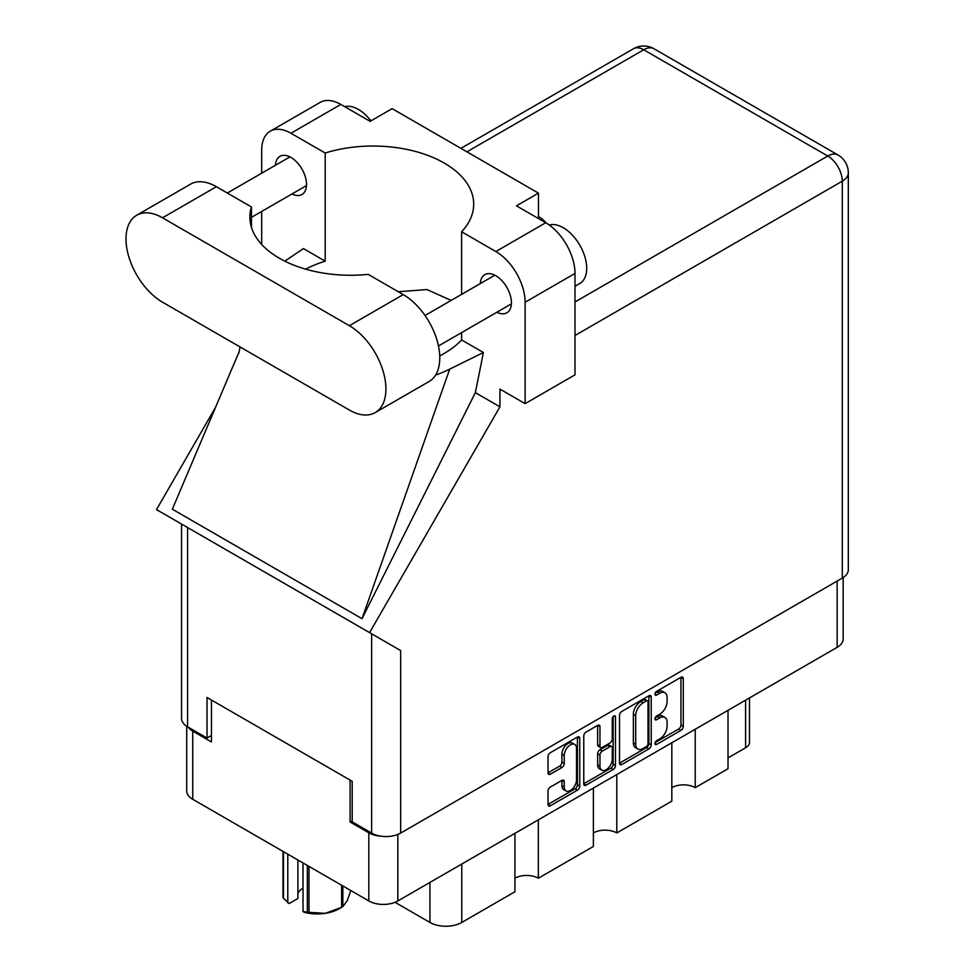 <?xml version="1.0" encoding="UTF-8"?>
<svg xmlns="http://www.w3.org/2000/svg" width="975" height="975" viewBox="0 0 975 975"><rect width="100%" height="100%" fill="white"/><g stroke="black" fill="none" stroke-linecap="round" stroke-linejoin="round"><path stroke-width="1.46" d="M574.726 744.425L572.386 743.072A8.69 5.021 120 0 0 568.035 743.498A8.69 5.021 120 0 0 561.893 754.15L564.232 755.503A8.69 5.021 120 0 1 570.375 744.851A8.69 5.021 120 0 1 574.726 744.425A8.69 5.021 120 0 1 576.53 748.398L576.53 779.854A8.69 5.021 120 0 1 572.727 788.604A8.69 5.021 120 0 1 566.036 790.932A8.69 5.021 120 0 1 564.232 786.947L564.232 781.706A3.254 1.877 120 0 0 563.562 780.219A3.254 1.877 120 0 0 561.929 780.378L550.327 787.081A3.254 1.877 120 0 0 548.023 791.066L548.023 804.473A3.254 1.877 120 0 0 548.706 805.959A3.254 1.877 120 0 0 550.327 805.789L577.444 790.14A3.254 1.877 120 0 0 579.747 786.155L579.747 738.38A3.254 1.877 120 0 0 579.077 736.893A3.254 1.877 120 0 0 577.444 737.051L550.327 752.712A3.254 1.877 120 0 0 548.023 756.697L548.023 772.882A3.254 1.877 120 0 0 548.706 774.369A3.254 1.877 120 0 0 550.327 774.211L561.929 767.508A3.254 1.877 120 0 0 564.232 763.523L564.232 755.503M613.872 716.016L615.481 716.954A2.279 1.316 120 0 0 615.018 715.906A2.279 1.316 120 0 0 613.872 716.016A2.279 1.316 120 0 0 612.263 718.807L612.263 738.977A3.254 1.877 120 0 1 609.972 742.962L602.27 747.411A3.254 1.877 120 0 1 600.649 747.569A3.254 1.877 120 0 1 599.966 746.082L599.966 726.704A3.254 1.877 120 0 0 599.296 725.217A3.254 1.877 120 0 0 597.675 725.376L599.966 726.704M619.503 715.418L619.503 763.193A3.254 1.877 120 0 0 620.185 764.68A3.254 1.877 120 0 0 621.806 764.522L648.923 748.861A3.254 1.877 120 0 0 651.227 744.888L651.227 697.113A3.254 1.877 120 0 0 650.557 695.626A3.254 1.877 120 0 0 648.923 695.784L621.806 711.445A3.254 1.877 120 0 0 619.503 715.418M843.156 577.578L843.156 638.942A20.536 11.858 180 0 1 837.147 647.327L397.849 900.949A20.536 11.858 180 0 1 368.818 900.949L192.733 799.281A20.536 11.858 180 0 1 186.712 790.896L186.712 726.29M659.734 738.916L656.577 740.732A2.279 1.316 120 0 0 655.09 742.743A2.279 1.316 120 0 0 655.432 744.571A2.279 1.316 120 0 0 656.577 744.449L680.989 730.348A3.254 1.877 120 0 0 683.292 726.375L683.292 678.6A3.254 1.877 120 0 0 682.622 677.113A3.254 1.877 120 0 0 680.989 677.272L656.577 691.372A2.279 1.316 120 0 0 655.09 693.371A2.279 1.316 120 0 0 655.432 695.199A2.279 1.316 120 0 0 656.577 695.09L659.734 693.262A10.396 6.008 120 0 1 664.938 692.75A10.396 6.008 120 0 1 667.083 697.515L667.083 701.488A10.396 6.008 120 0 1 659.734 714.224L656.577 716.052A2.279 1.316 120 0 0 655.09 718.063A2.279 1.316 120 0 0 655.432 719.879A2.279 1.316 120 0 0 656.577 719.769L659.734 717.941A10.396 6.008 120 0 1 664.938 717.429A10.396 6.008 120 0 1 667.083 722.195L667.083 726.168A10.396 6.008 120 0 1 659.734 738.916M583.769 783.778L610.85 768.154L613.19 769.494A3.254 1.877 120 0 0 615.481 765.521L615.481 716.954M613.19 769.494L586.06 785.155A3.254 1.877 120 0 1 584.439 785.314A3.254 1.877 120 0 1 583.769 783.827L583.769 736.064A3.254 1.877 120 0 1 586.06 732.079L597.675 725.376M538.346 819.829L538.346 878.231L593.385 846.458L593.385 788.056M695.236 729.251L695.236 787.654L728.02 768.727L728.02 710.324M616.797 774.54L616.797 832.943L671.824 801.17L671.824 742.767M352.194 820.779L350.086 821.998L368.818 832.808A20.536 11.858 0 0 0 381.371 836.221M350.086 821.998L350.086 780.085M188.187 727.167A20.536 11.858 0 0 0 192.733 731.14L211.465 741.963L211.465 700.05M749.47 697.942L749.47 742.365A13.248 7.642 180 0 1 745.582 747.776L728.02 757.916M461.784 864.033L461.784 922.447L514.934 891.759L514.934 833.345M395.046 902.302L429.938 922.447L429.938 882.424M671.824 787.654A16.563 9.555 180 0 1 695.236 787.654M593.385 832.943A16.563 9.555 180 0 1 616.797 832.943M514.934 878.231A16.563 9.555 180 0 1 538.346 878.231M461.784 922.447A22.523 13.004 180 0 1 429.938 922.447M664.938 717.429L662.586 716.077A10.396 6.008 120 0 0 657.394 716.588L659.734 717.941M655.139 717.892L657.394 716.588M664.938 692.75L662.586 691.397A10.396 6.008 120 0 0 657.394 691.909L659.734 693.262M655.139 693.213L657.394 691.909M655.139 742.572L678.649 729.007A3.254 1.877 120 0 0 680.952 725.022L680.952 677.296M619.503 763.145L646.583 747.508A3.254 1.877 120 0 0 648.887 743.535L648.887 695.809M646.401 746.606A2.279 1.316 120 0 0 648.009 743.828L648.009 701.89A2.279 1.316 120 0 0 647.534 700.842A2.279 1.316 120 0 0 646.401 700.964L643.073 702.89A10.396 6.008 120 0 0 635.712 715.626L635.712 744.291A10.396 6.008 120 0 0 637.869 749.044A10.396 6.008 120 0 0 643.073 748.532L646.401 746.606M647.534 700.842L645.194 699.489A2.279 1.316 120 0 0 644.061 699.611L646.401 700.964M637.869 749.044L635.529 747.691A10.396 6.008 120 0 1 633.372 742.938L633.372 714.273A10.396 6.008 120 0 1 640.721 701.537L644.061 699.611M597.626 725.4L597.626 744.729A3.254 1.877 120 0 0 598.309 746.216L600.649 747.569M613.141 716.649L613.141 764.168L615.481 765.521M599.966 766.179A8.69 5.021 120 0 0 601.77 770.165A8.69 5.021 120 0 0 608.473 767.837A8.69 5.021 120 0 0 612.263 759.086L612.263 748.008A3.254 1.877 120 0 0 611.593 746.509A3.254 1.877 120 0 0 609.972 746.679L602.27 751.116A3.254 1.877 120 0 0 599.966 755.101L599.966 766.179L597.626 764.827A8.69 5.021 120 0 0 599.43 768.812L601.77 770.165M611.593 746.509L609.253 745.168A3.254 1.877 120 0 0 607.632 745.327L609.972 746.679M597.626 764.827L597.626 753.748A3.254 1.877 120 0 1 599.93 749.763L607.632 745.327M610.85 768.154A3.254 1.877 120 0 0 613.141 764.168M566.036 790.932L563.684 789.579A8.69 5.021 120 0 1 561.893 785.594L561.893 780.402M548.023 772.834L559.589 766.155A3.254 1.877 120 0 0 561.893 762.182L561.893 754.15M548.023 804.412L575.104 788.787A3.254 1.877 120 0 0 577.407 784.802L577.407 737.076M375.217 412.608L429.073 381.518A51.663 29.823 -120 0 0 439.774 357.874A51.663 29.823 -120 0 0 403.236 294.596L368.184 274.353A100.669 58.122 0 0 1 249.88 217.132A100.669 58.122 0 0 1 251.44 206.956L216.377 186.712A51.663 29.823 -120 0 0 190.552 184.153L136.695 215.256A51.663 29.823 -120 0 0 128.773 256.644A51.663 29.823 -120 0 0 162.52 302.177L349.379 410.048A51.663 29.823 -120 0 0 375.217 412.608A51.663 29.823 -120 0 0 385.917 388.964A51.663 29.823 -120 0 0 349.379 325.699L162.52 217.815A51.663 29.823 -120 0 0 136.695 215.256M344.663 106.665A33.113 19.122 60 0 1 370.927 120.876M549.266 225.03A33.113 19.122 60 0 1 573.775 236.669A33.113 19.122 60 0 1 586.706 268.308A33.113 19.122 60 0 1 579.845 283.469L574.994 286.26M496.872 312.256A22.023 12.712 -120 0 0 506.866 312.792A22.023 12.712 -120 0 0 511.424 302.713A22.023 12.712 -120 0 0 501.808 280.544A22.023 12.712 -120 0 0 484.843 274.645A22.023 12.712 -120 0 0 480.309 283.567M291.976 193.964A22.023 12.712 -120 0 0 301.97 194.5A22.023 12.712 -120 0 0 306.528 184.421A22.023 12.712 -120 0 0 296.912 162.252A22.023 12.712 -120 0 0 279.947 156.353A22.023 12.712 -120 0 0 275.425 165.275M545.915 222.848A33.613 19.402 0 0 0 538.468 216.523M270.258 131.198L320.141 102.399A41.389 23.9 60 0 1 340.836 104.447L290.952 133.246A41.389 23.9 -120 0 0 270.258 131.198A41.389 23.9 -120 0 0 261.69 150.15L261.69 173.209M842.29 578.102L842.29 181.179A20.536 11.858 180 0 0 848.311 172.794L848.311 569.717A20.536 11.858 180 0 1 842.29 578.102L400.664 833.077A20.536 11.858 180 0 1 371.621 833.077L371.621 633.799L400.664 650.569L369.586 632.629L499.943 406.831L499.943 389.098L525.123 403.638L525.123 302.238A41.389 23.9 -120 0 0 495.848 251.538L545.732 222.739L516.457 205.847L538.468 193.135L392.121 108.639L370.11 121.351L340.836 104.447M545.732 222.739A41.389 23.9 60 0 1 574.994 273.439L525.123 302.238M525.123 403.638L574.994 374.839L574.994 273.439M495.848 251.538L461.614 231.77L461.614 294.365M461.614 332.609L461.614 339.934A100.669 58.122 180 0 1 444.222 353.413L442.565 354.364A100.669 58.122 180 0 1 439.725 355.936M435.508 375.18A124.178 71.699 0 0 0 449.694 369.135L483.405 352.511L461.614 339.934M483.405 352.511L475.361 392.633L499.943 406.831M239.192 351.585L172.343 509.194L362.018 618.698L475.361 392.633M369.586 632.629L156.5 509.596L215.548 407.318M305.614 269.149A100.669 58.122 180 0 1 325.199 261.166L325.199 153.014L290.952 133.246M261.69 244.445L261.69 211.441M325.199 261.166L303.408 248.588L284.822 261.154M371.621 633.799L187.578 527.536L187.578 726.814L207.017 738.038L211.465 735.467M187.578 726.814A20.536 11.858 180 0 1 181.557 718.429L181.557 524.062M371.621 833.077L352.194 821.852L352.194 781.304L207.017 697.478L207.017 738.038M187.578 527.536C179.741 523.014 179.741 523.014 187.578 527.536M461.614 231.77A100.669 58.122 0 0 0 473.704 204.153A100.669 58.122 0 0 0 325.199 153.014M538.468 218.558L538.468 193.135M451.145 300.41L426.965 289.551L398.288 291.732M449.694 369.135L362.018 618.698M251.44 227.309L251.44 206.956M309.002 866.409L309.002 912.356A35.271 20.365 180 0 1 307.344 912.1L303.018 911.625L303.018 862.96M307.344 912.1L307.344 865.459M297.887 859.987L297.887 898.499L289.161 903.533L283.469 898.316A35.271 20.365 180 0 1 283.018 897.353L283.018 851.419M303.018 911.625L304.383 912.32A30.968 17.879 180 0 0 325.321 913.343L341.628 907.311L341.628 885.251M309.002 912.356L325.321 913.343A30.968 17.879 180 0 0 339.19 908.724L342.237 906.957A35.271 20.365 180 0 1 341.628 907.311M342.834 885.946L342.834 906.604L347.21 900.705L350.805 890.541M283.469 851.675L283.469 898.316M297.887 893.661A19.866 11.468 180 0 1 303.018 888.103M287.796 854.173L287.796 902.838M837.147 647.327L837.147 581.076M397.849 834.429L397.849 900.949M368.818 900.949L368.818 832.808M192.733 731.14L192.733 799.281M745.582 747.776L745.582 700.184M654.968 718.843L656.577 719.769M654.968 694.163L656.577 695.09M680.989 677.272L683.292 678.6M680.952 725.022L683.292 726.375M678.649 729.007L680.989 730.348M654.968 743.523L656.577 744.449M648.923 695.784L651.227 697.113M648.887 743.535L651.227 744.888M646.583 747.508L648.923 748.861M619.503 763.193L621.806 764.522M640.721 701.537L643.073 702.89M633.372 714.273L635.712 715.626M633.372 742.938L635.712 744.291M583.769 783.827L586.06 785.155M597.626 744.729L599.966 746.082M599.93 749.763L602.27 751.116M597.626 753.748L599.966 755.101M561.929 780.378L564.232 781.706M561.893 785.594L564.232 786.947M561.893 762.182L564.232 763.523M559.589 766.155L561.929 767.508M548.023 772.882L550.327 774.211M577.444 737.051L579.747 738.38M577.407 784.802L579.747 786.155M575.104 788.787L577.444 790.14M548.023 804.473L550.327 805.789M574.994 301.97L827.775 156.024L643.719 49.762L466.928 151.832M400.664 650.569L400.664 833.077M848.311 172.794A20.536 20.536 0 0 0 838.037 155.013A20.536 11.858 120 0 0 827.775 156.024A20.536 11.858 60 0 1 842.29 181.179L574.994 335.497M633.457 48.75A20.536 11.858 60 0 1 643.719 49.762A20.536 11.858 120 0 1 653.993 48.75A20.536 20.536 0 0 0 633.457 48.75L460.919 148.358M216.377 186.712L162.52 217.815M403.236 294.596L349.379 325.699M425.027 315.498L494.837 275.194M227.333 193.038L289.941 156.902M251.44 217.364L306.491 185.579M438.47 345.967L511.388 303.871M240.118 346.966L238.753 353.425M838.037 155.013L653.993 48.75"/></g></svg>
